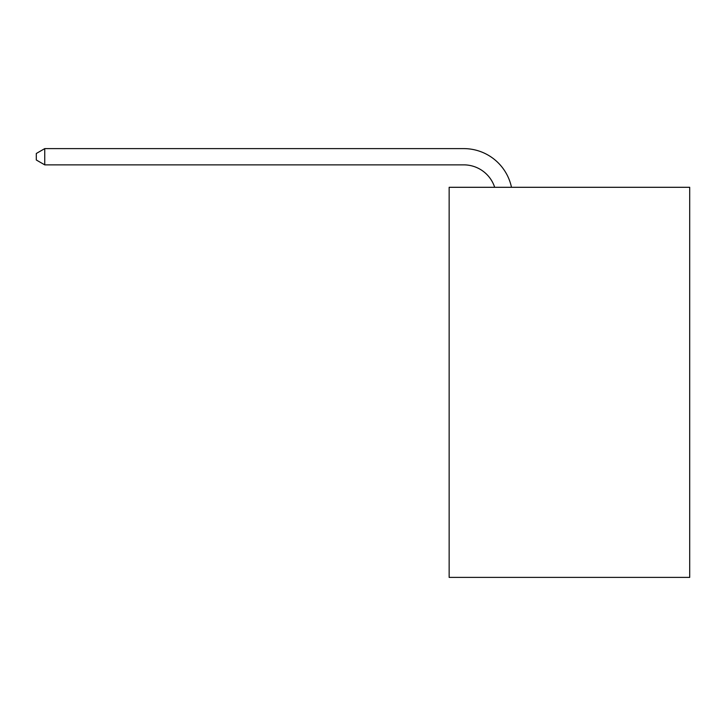 <?xml version="1.0" encoding="UTF-8"?>
<svg xmlns="http://www.w3.org/2000/svg" width="726" height="726" viewBox="0 0 726 726"><rect width="100%" height="100%" fill="white"/><g stroke="black" fill="none" stroke-linecap="round" stroke-linejoin="round"><path stroke-width="1.09" d="M689.7 187.299L689.7 577.388L449.149 577.388L449.149 187.299L689.7 187.299M494.678 187.299A32.507 32.507 180 0 0 463.769 164.866A32.507 32.507 180 0 1 494.678 187.299A32.507 32.507 180 0 0 463.769 164.866A32.507 32.507 180 0 1 494.678 187.299A32.507 32.507 180 0 0 463.769 164.866A32.507 32.507 180 0 1 494.678 187.299A32.507 32.507 180 0 0 463.769 164.866A32.507 32.507 180 0 1 494.678 187.299A32.507 32.507 180 0 0 463.769 164.866A32.507 32.507 180 0 1 494.678 187.299A32.507 32.507 180 0 0 463.769 164.866A32.507 32.507 180 0 1 494.678 187.299A32.507 32.507 180 0 0 463.769 164.866A32.507 32.507 180 0 1 494.678 187.299A32.507 32.507 180 0 0 463.769 164.866A32.507 32.507 180 0 1 494.678 187.299A32.507 32.507 180 0 0 463.769 164.866A32.507 32.507 180 0 1 494.678 187.299A32.507 32.507 180 0 0 463.769 164.866A32.507 32.507 180 0 1 494.678 187.299A32.507 32.507 180 0 0 463.769 164.866A32.507 32.507 180 0 1 494.678 187.299A32.507 32.507 180 0 0 463.769 164.866A32.507 32.507 180 0 1 494.678 187.299A32.507 32.507 180 0 0 463.769 164.866A32.507 32.507 180 0 1 494.678 187.299A32.507 32.507 180 0 0 463.769 164.866A32.507 32.507 180 0 1 494.678 187.299A32.507 32.507 180 0 0 463.769 164.866A32.507 32.507 180 0 1 494.678 187.299A32.507 32.507 180 0 0 463.769 164.866A32.507 32.507 180 0 1 494.678 187.299A32.507 32.507 180 0 0 463.769 164.866A32.507 32.507 180 0 1 494.678 187.299A32.507 32.507 180 0 0 463.769 164.866A32.507 32.507 180 0 1 494.678 187.299A32.507 32.507 180 0 0 463.769 164.866A32.507 32.507 180 0 1 494.678 187.299A32.507 32.507 180 0 0 463.769 164.866A32.507 32.507 180 0 1 494.678 187.299A32.507 32.507 180 0 0 463.769 164.866A32.507 32.507 180 0 1 494.678 187.299A32.507 32.507 180 0 0 463.769 164.866A32.507 32.507 180 0 1 494.678 187.299A32.507 32.507 180 0 0 463.769 164.866A32.507 32.507 180 0 1 494.678 187.299A32.507 32.507 180 0 0 463.769 164.866A32.507 32.507 180 0 1 494.678 187.299A32.507 32.507 180 0 0 463.769 164.866A32.507 32.507 180 0 1 494.678 187.299A32.507 32.507 180 0 0 463.769 164.866A32.507 32.507 180 0 1 494.678 187.299A32.507 32.507 180 0 0 463.769 164.866A32.507 32.507 180 0 1 494.678 187.299A32.507 32.507 180 0 0 463.769 164.866A32.507 32.507 180 0 1 494.678 187.299A32.507 32.507 180 0 0 463.769 164.866A32.507 32.507 180 0 1 494.678 187.299A32.507 32.507 180 0 0 463.769 164.866A32.507 32.507 180 0 1 494.678 187.299A32.507 32.507 180 0 0 463.769 164.866L44.749 164.866L36.3 159.992L36.3 153.485L44.749 148.612L463.769 148.612A48.76 48.76 0 0 1 511.485 187.299M44.749 148.612L463.769 148.612L44.749 148.612L463.769 148.612L44.749 148.612L463.769 148.612L44.749 148.612L463.769 148.612L44.749 148.612L463.769 148.612L44.749 148.612L463.769 148.612L44.749 148.612L463.769 148.612L44.749 148.612L463.769 148.612L44.749 148.612L463.769 148.612L44.749 148.612L463.769 148.612L44.749 148.612L463.769 148.612L44.749 148.612L463.769 148.612L44.749 148.612L463.769 148.612L44.749 148.612L463.769 148.612L44.749 148.612L463.769 148.612L44.749 148.612L463.769 148.612L44.749 148.612L463.769 148.612L44.749 148.612L463.769 148.612L44.749 148.612L463.769 148.612L44.749 148.612L463.769 148.612L44.749 148.612L463.769 148.612L44.749 148.612L463.769 148.612L44.749 148.612L463.769 148.612L44.749 148.612L463.769 148.612L44.749 148.612L463.769 148.612L44.749 148.612L463.769 148.612L44.749 148.612L463.769 148.612L44.749 148.612L463.769 148.612L44.749 148.612L463.769 148.612L44.749 148.612L463.769 148.612L44.749 148.612L44.749 164.866"/></g></svg>
